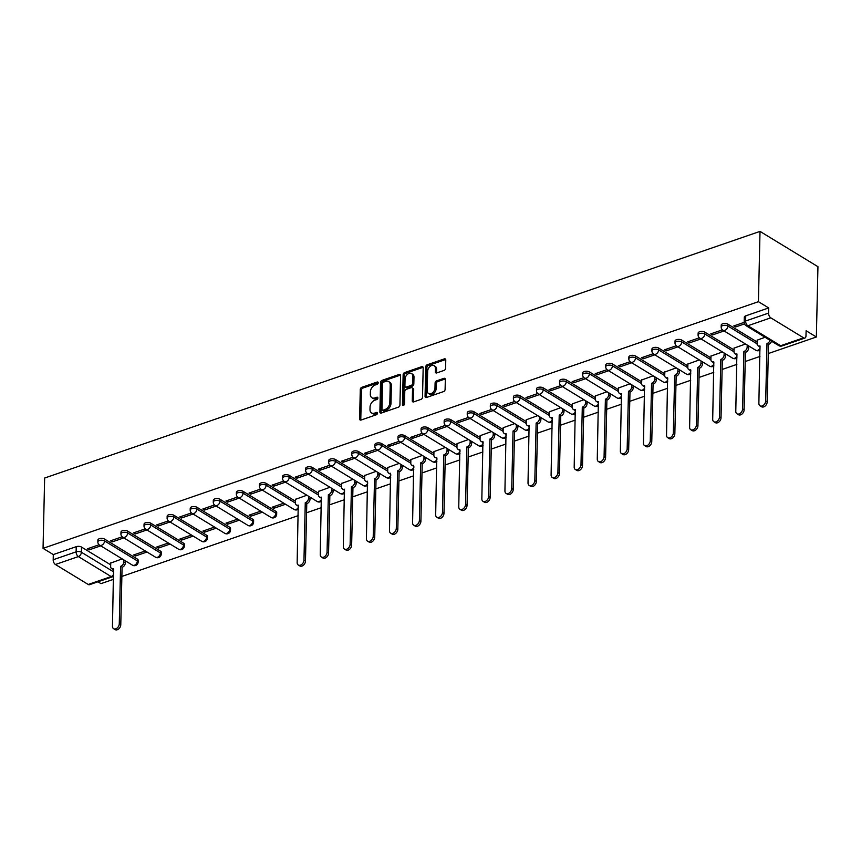 <?xml version="1.0" encoding="UTF-8"?>
<svg xmlns="http://www.w3.org/2000/svg" width="861" height="861" viewBox="0 0 861 861"><rect width="100%" height="100%" fill="white"/><g stroke="black" fill="none" stroke-linecap="round" stroke-linejoin="round"><path stroke-width="1.29" d="M378.205 382.822A1.291 0.893 -58.6 0 0 377.215 382.026L361.781 387.342A1.84 1.281 -58.6 0 0 360.285 389.484L359.618 418.92A1.84 1.281 -58.6 0 0 360.113 419.985A1.84 1.281 -58.6 0 0 361.039 420.05L376.472 414.722A1.291 0.893 -58.6 0 0 376.526 412.441L374.524 413.129A5.909 4.09 -58.6 0 1 371.575 412.936A5.909 4.09 -58.6 0 1 369.993 409.502L370.047 407.049A5.909 4.09 -58.6 0 1 374.815 400.214L376.817 399.526A1.291 0.893 -58.6 0 0 376.87 397.233L374.869 397.922A5.909 4.09 -58.6 0 1 371.92 397.728A5.909 4.09 -58.6 0 1 370.338 394.295L370.391 391.841A5.909 4.09 -58.6 0 1 375.159 385.007L377.161 384.318A1.291 0.893 -58.6 0 0 378.205 382.822M444.093 370.402A1.84 1.281 -58.6 0 0 445.589 368.26L445.772 360.006A1.84 1.281 -58.6 0 0 445.277 358.929A1.84 1.281 -58.6 0 0 444.362 358.876L427.217 364.784A1.84 1.281 -58.6 0 0 425.732 366.915L425.065 396.351A1.84 1.281 -58.6 0 0 425.549 397.427A1.84 1.281 -58.6 0 0 426.475 397.491L443.619 391.572A1.84 1.281 -58.6 0 0 445.105 389.441L445.331 379.464A1.84 1.281 -58.6 0 0 444.836 378.388A1.84 1.281 -58.6 0 0 443.921 378.334L436.581 380.863A1.84 1.281 -58.6 0 0 435.096 382.994L434.977 387.945A4.94 3.412 -58.6 0 1 432.652 392.681A4.94 3.412 -58.6 0 1 428.52 393.499A4.94 3.412 -58.6 0 1 427.207 390.625L427.648 371.242A4.94 3.412 -58.6 0 1 429.973 366.517A4.94 3.412 -58.6 0 1 434.105 365.688A4.94 3.412 -58.6 0 1 435.418 368.573L435.343 371.801A1.84 1.281 -58.6 0 0 435.838 372.867A1.84 1.281 -58.6 0 0 436.764 372.931L444.093 370.402M760.015 231.394L758.423 301.684L43.05 548.339L44.643 478.038L760.015 231.394L817.95 266.695L816.357 336.995L768.292 353.559M400.602 375.579A1.84 1.281 -58.6 0 0 400.107 374.513A1.84 1.281 -58.6 0 0 399.181 374.449L382.036 380.358A1.84 1.281 -58.6 0 0 380.551 382.499L379.884 411.924A1.84 1.281 -58.6 0 0 380.379 413A1.84 1.281 -58.6 0 0 381.305 413.065L398.439 407.156A1.84 1.281 -58.6 0 0 399.935 405.014L400.602 375.579M404.627 372.576L421.772 366.657A1.84 1.281 -58.6 0 1 422.697 366.721A1.84 1.281 -58.6 0 1 423.181 367.798L422.514 397.233A1.84 1.281 -58.6 0 1 421.029 399.364L413.689 401.893A1.84 1.281 -58.6 0 1 412.774 401.839A1.84 1.281 -58.6 0 1 412.279 400.763L412.548 388.828A1.84 1.281 -58.6 0 0 412.053 387.751A1.84 1.281 -58.6 0 0 411.127 387.687L406.263 389.366A1.84 1.281 -58.6 0 0 404.778 391.507L404.498 403.927A1.291 0.893 -58.6 0 1 402.464 404.627L403.142 374.707A1.84 1.281 -58.6 0 1 404.627 372.576L405.789 373.276L422.934 367.367L421.772 366.657M97.95 581.788L100.985 583.64L113.534 579.313M121.875 576.439L298.218 515.631M306.57 512.758L321.304 507.678M329.655 504.794L344.389 499.714M352.741 496.84L367.475 491.76M375.826 488.876L390.56 483.796M398.912 480.922L413.646 475.832M421.998 472.958L436.731 467.878M445.083 464.994L459.817 459.914M468.169 457.04L482.913 451.96M491.254 449.076L505.999 443.996M514.34 441.123L529.084 436.043M537.425 433.158L552.17 428.078M560.511 425.205L575.256 420.114M583.597 417.241L598.341 412.161M606.682 409.276L621.427 404.196M629.768 401.323L644.512 396.243M652.853 393.359L667.598 388.279M675.939 385.405L690.683 380.314M699.035 377.441L713.769 372.361M722.121 369.477L736.855 364.397M745.206 361.523L759.94 356.443M758.423 301.684L768.679 307.937L768.561 313.103A3.756 2.077 71 0 0 770.799 317.838L803.593 337.824A3.756 2.077 71 0 0 804.895 338.05A3.756 2.077 71 0 0 805.982 335.908L806.1 330.742L816.357 336.995M43.05 548.339L53.307 554.581L76.242 546.67A3.756 1.744 1.3 0 1 81.515 547.069L110.703 564.848M55.427 564.493L88.22 584.479L111.155 576.569L78.362 556.583L55.427 564.493A3.756 2.077 -109 0 1 53.188 559.747L76.123 551.836A3.756 1.744 1.3 0 1 81.397 552.235L113.695 571.908M53.307 554.581L53.188 559.747M113.641 574.244A3.756 2.605 -58.6 0 1 111.155 576.569A3.756 2.077 71 0 0 112.457 576.784L89.522 584.694A3.756 2.077 -109 0 1 88.22 584.479M122.187 536.801L110.466 540.848L112.21 541.903L112.242 540.234M145.283 550.954L133.638 554.968L135.381 556.023L135.414 554.355M145.272 528.848L133.552 532.884L135.295 533.949L135.328 532.27M168.369 542.99L156.724 547.004L158.467 548.07L158.499 546.391M168.358 520.883L156.637 524.93L158.381 525.985L158.413 524.317M191.454 535.036L179.809 539.051L181.553 540.105L181.585 538.437M191.443 512.93L179.723 516.966L181.467 518.021L181.499 516.352M214.54 527.072L202.895 531.086L204.638 532.152L204.67 530.473M214.529 504.966L202.809 509.002L204.552 510.067L204.584 508.399M237.625 519.118L225.98 523.133L227.724 524.188L227.756 522.519M237.614 497.001L225.894 501.048L227.638 502.103L227.67 500.435M260.711 511.154L249.066 515.169L250.809 516.223L250.842 514.555M260.7 489.048L248.98 493.084L250.723 494.149L250.755 492.47M283.796 503.19L272.162 507.204L273.895 508.27L273.938 506.591M283.786 481.084L272.076 485.13L273.809 486.185L273.852 484.517M306.882 495.236L295.431 499.358M306.871 473.13L295.162 477.166L296.894 478.232L296.937 476.553M329.967 487.272L318.516 491.405M329.957 465.166L318.247 469.213L319.98 470.267L320.023 468.599M353.053 479.319L341.602 483.441M353.042 457.213L341.333 461.248L343.065 462.303L343.108 460.635M376.139 471.354L364.687 475.487M376.128 449.248L364.418 453.284L366.151 454.35L366.194 452.671M399.224 463.401L387.773 467.523M399.224 441.284L387.504 445.331L389.237 446.385L389.28 444.717M422.32 455.437L410.858 459.57M422.31 433.331L410.589 437.366L412.322 438.432L412.365 436.753M445.406 447.472L433.944 451.605M445.395 425.366L433.675 429.413L435.408 430.468L435.451 428.8M468.492 439.519L457.03 443.641M468.481 417.413L456.76 421.449L458.493 422.503L458.536 420.835M491.577 431.555L480.126 435.688M491.566 409.449L479.846 413.484L481.579 414.55L481.622 412.882M514.663 423.601L503.211 427.723M514.652 401.495L502.932 405.531L504.675 406.586L504.707 404.918M537.748 415.637L526.297 419.77M537.738 393.531L526.017 397.567L527.761 398.632L527.793 396.953M560.834 407.673L549.383 411.806M560.823 385.567L549.103 389.613L550.846 390.668L550.879 389M583.919 399.719L572.468 403.841M583.909 377.613L572.188 381.649L573.932 382.714L573.964 381.036M607.005 391.755L595.554 395.888M606.994 369.649L595.274 373.696L597.017 374.75L597.05 373.082M630.091 383.802L618.639 387.924M630.08 361.695L618.359 365.731L620.103 366.786L620.135 365.118M653.176 375.837L641.725 379.97M653.165 353.731L641.445 357.767L643.189 358.833L643.221 357.164M676.262 367.884L664.81 372.006M676.251 345.767L664.531 349.814L666.274 350.868L666.306 349.2M699.347 359.92L687.896 364.052M699.336 337.813L687.627 341.849L689.36 342.915L689.403 341.236M722.433 351.955L710.982 356.088M722.422 329.849L710.712 333.896L712.445 334.951L712.488 333.282M745.518 344.002L734.067 348.124M768.679 307.937L745.744 315.847A3.756 1.744 -178.7 0 0 744.302 317.171L744.184 322.337L733.798 325.932L735.531 326.986L735.574 325.318M765.063 337.264L757.153 340.17M727.932 324.199L727.889 326.028A3.756 1.744 1.3 0 0 723.724 325.383A3.756 1.744 1.3 0 0 721.174 326.965L721.217 325.135A3.756 1.744 -178.7 0 1 723.767 323.542A3.756 1.744 -178.7 0 1 727.932 324.199L757.11 341.978M704.847 332.152L704.804 333.982A3.756 1.744 1.3 0 0 700.639 333.336A3.756 1.744 1.3 0 0 698.088 334.918L698.131 333.089A3.756 1.744 -178.7 0 1 700.682 331.507A3.756 1.744 -178.7 0 1 704.847 332.152L734.024 349.943M681.761 340.117L681.718 341.946A3.756 1.744 1.3 0 0 677.553 341.3A3.756 1.744 1.3 0 0 675.002 342.882L675.035 341.053A3.756 1.744 -178.7 0 1 677.596 339.46A3.756 1.744 -178.7 0 1 681.761 340.117L710.938 357.896M658.676 348.07L658.633 349.91A3.756 1.744 1.3 0 0 654.468 349.254A3.756 1.744 1.3 0 0 651.917 350.847L651.949 349.006A3.756 1.744 -178.7 0 1 654.511 347.424A3.756 1.744 -178.7 0 1 658.676 348.07L687.853 365.86M635.59 356.034L635.547 357.864A3.756 1.744 1.3 0 0 631.382 357.218A3.756 1.744 1.3 0 0 628.831 358.8L628.864 356.971A3.756 1.744 -178.7 0 1 631.414 355.389A3.756 1.744 -178.7 0 1 635.59 356.034L664.767 373.814M612.505 363.999L612.462 365.828A3.756 1.744 1.3 0 0 608.297 365.172A3.756 1.744 1.3 0 0 605.735 366.764L605.778 364.924A3.756 1.744 -178.7 0 1 608.329 363.342A3.756 1.744 -178.7 0 1 612.505 363.999L641.682 381.778M589.419 371.952L589.376 373.782A3.756 1.744 1.3 0 0 585.211 373.136A3.756 1.744 1.3 0 0 582.649 374.718L582.693 372.888A3.756 1.744 -178.7 0 1 585.243 371.306A3.756 1.744 -178.7 0 1 589.419 371.952L618.596 389.742M566.323 379.916L566.29 381.746A3.756 1.744 1.3 0 0 562.115 381.1A3.756 1.744 1.3 0 0 559.564 382.682L559.607 380.853A3.756 1.744 -178.7 0 1 562.158 379.26A3.756 1.744 -178.7 0 1 566.323 379.916L595.511 397.696M543.237 387.87L543.205 389.71A3.756 1.744 1.3 0 0 539.029 389.054A3.756 1.744 1.3 0 0 536.478 390.636L536.521 388.806A3.756 1.744 -178.7 0 1 539.072 387.224A3.756 1.744 -178.7 0 1 543.237 387.87L572.425 405.66M520.152 395.834L520.109 397.664A3.756 1.744 1.3 0 0 515.943 397.018A3.756 1.744 1.3 0 0 513.393 398.6L513.436 396.77A3.756 1.744 -178.7 0 1 515.987 395.177A3.756 1.744 -178.7 0 1 520.152 395.834L549.34 413.614M497.066 403.787L497.023 405.628A3.756 1.744 1.3 0 0 492.858 404.971A3.756 1.744 1.3 0 0 490.307 406.564L490.35 404.724A3.756 1.744 -178.7 0 1 492.901 403.142A3.756 1.744 -178.7 0 1 497.066 403.787L526.254 421.578M473.98 411.752L473.937 413.581A3.756 1.744 1.3 0 0 469.772 412.936A3.756 1.744 1.3 0 0 467.222 414.518L467.265 412.688A3.756 1.744 -178.7 0 1 469.815 411.106A3.756 1.744 -178.7 0 1 473.98 411.752L503.168 429.531M450.895 419.716L450.852 421.546A3.756 1.744 1.3 0 0 446.687 420.889A3.756 1.744 1.3 0 0 444.136 422.482L444.179 420.652A3.756 1.744 -178.7 0 1 446.73 419.059A3.756 1.744 -178.7 0 1 450.895 419.716L480.083 437.496M427.809 427.669L427.766 429.499A3.756 1.744 1.3 0 0 423.601 428.853A3.756 1.744 1.3 0 0 421.051 430.435L421.094 428.606A3.756 1.744 -178.7 0 1 423.644 427.024A3.756 1.744 -178.7 0 1 427.809 427.669L456.997 445.46M404.724 435.634L404.681 437.463A3.756 1.744 1.3 0 0 400.516 436.818A3.756 1.744 1.3 0 0 397.965 438.4L398.008 436.57A3.756 1.744 -178.7 0 1 400.559 434.977A3.756 1.744 -178.7 0 1 404.724 435.634L433.912 453.413M381.638 443.587L381.595 445.428A3.756 1.744 1.3 0 0 377.43 444.771A3.756 1.744 1.3 0 0 374.879 446.353L374.922 444.524A3.756 1.744 -178.7 0 1 377.473 442.941A3.756 1.744 -178.7 0 1 381.638 443.587L410.826 461.378M358.553 451.551L358.51 453.381A3.756 1.744 1.3 0 0 354.345 452.735A3.756 1.744 1.3 0 0 351.794 454.317L351.837 452.488A3.756 1.744 -178.7 0 1 354.388 450.906A3.756 1.744 -178.7 0 1 358.553 451.551L387.73 469.331M335.467 459.516L335.424 461.345A3.756 1.744 1.3 0 0 331.259 460.689A3.756 1.744 1.3 0 0 328.708 462.282L328.751 460.441A3.756 1.744 -178.7 0 1 331.302 458.859A3.756 1.744 -178.7 0 1 335.467 459.516L364.644 477.295M312.382 467.469L312.339 469.299A3.756 1.744 1.3 0 0 308.173 468.653A3.756 1.744 1.3 0 0 305.623 470.235L305.666 468.406A3.756 1.744 -178.7 0 1 308.216 466.823A3.756 1.744 -178.7 0 1 312.382 467.469L341.559 485.26M289.296 475.433L289.253 477.263A3.756 1.744 1.3 0 0 285.088 476.617A3.756 1.744 1.3 0 0 282.537 478.199L282.58 476.37A3.756 1.744 -178.7 0 1 285.131 474.777A3.756 1.744 -178.7 0 1 289.296 475.433L318.473 493.213M266.21 483.387L266.167 485.227A3.756 1.744 1.3 0 0 262.002 484.571A3.756 1.744 1.3 0 0 259.452 486.153L259.495 484.323A3.756 1.744 -178.7 0 1 262.045 482.741A3.756 1.744 -178.7 0 1 266.21 483.387L295.388 501.177M243.125 491.351L243.082 493.181A3.756 1.744 1.3 0 0 238.917 492.535A3.756 1.744 1.3 0 0 236.366 494.117L236.398 492.288A3.756 1.744 -178.7 0 1 238.96 490.695A3.756 1.744 -178.7 0 1 243.125 491.351L275.907 511.326L275.864 513.167A3.756 1.744 1.3 0 1 276.672 514.265L276.715 512.435A3.756 1.744 -178.7 0 0 275.907 511.326M220.039 499.305L219.996 501.145A3.756 1.744 1.3 0 0 215.831 500.489A3.756 1.744 1.3 0 0 213.28 502.081L213.313 500.241A3.756 1.744 -178.7 0 1 215.874 498.659A3.756 1.744 -178.7 0 1 220.039 499.305L252.822 519.291L252.779 521.12A3.756 1.744 1.3 0 1 253.586 522.229L253.618 520.399A3.756 1.744 -178.7 0 0 252.822 519.291M196.954 507.269L196.911 509.099A3.756 1.744 1.3 0 0 192.746 508.453A3.756 1.744 1.3 0 0 190.184 510.035L190.227 508.205A3.756 1.744 -178.7 0 1 192.778 506.623A3.756 1.744 -178.7 0 1 196.954 507.269L229.736 527.255L229.693 529.084A3.756 1.744 1.3 0 1 230.5 530.193L230.533 528.353A3.756 1.744 -178.7 0 0 229.736 527.255M173.868 515.233L173.825 517.063A3.756 1.744 1.3 0 0 169.66 516.406A3.756 1.744 1.3 0 0 167.099 517.999L167.142 516.159A3.756 1.744 -178.7 0 1 169.692 514.577A3.756 1.744 -178.7 0 1 173.868 515.233L206.651 535.208L206.608 537.038A3.756 1.744 1.3 0 1 207.404 538.147L207.447 536.317A3.756 1.744 -178.7 0 0 206.651 535.208M150.772 523.187L150.74 525.016A3.756 1.744 1.3 0 0 146.564 524.371A3.756 1.744 1.3 0 0 144.013 525.953L144.056 524.123A3.756 1.744 -178.7 0 1 146.607 522.541A3.756 1.744 -178.7 0 1 150.772 523.187L183.565 543.173L183.522 545.002A3.756 1.744 1.3 0 1 184.319 546.111L184.362 544.281A3.756 1.744 -178.7 0 0 183.565 543.173M127.686 531.151L127.654 532.981A3.756 1.744 1.3 0 0 123.478 532.335A3.756 1.744 1.3 0 0 120.927 533.917L120.971 532.087A3.756 1.744 -178.7 0 1 123.521 530.494A3.756 1.744 -178.7 0 1 127.686 531.151L160.48 551.126L160.437 552.966A3.756 1.744 1.3 0 1 161.233 554.064L161.276 552.235A3.756 1.744 -178.7 0 0 160.48 551.126M104.601 539.104L104.568 540.945A3.756 1.744 1.3 0 0 100.393 540.288A3.756 1.744 1.3 0 0 97.842 541.87L97.885 540.041A3.756 1.744 -178.7 0 1 100.436 538.459A3.756 1.744 -178.7 0 1 104.601 539.104L137.394 559.09L137.351 560.92A3.756 1.744 1.3 0 1 138.147 562.029L138.19 560.199A3.756 1.744 -178.7 0 0 137.394 559.09M99.101 544.765L87.381 548.801L89.124 549.867L89.157 548.188M122.197 558.907L110.746 563.04M135.381 556.023L147.016 552.009M158.467 548.07L170.101 544.055M181.553 540.105L193.187 536.091M204.638 532.152L216.283 528.137M227.724 524.188L239.369 520.173M250.809 516.223L262.454 512.209M273.895 508.27L285.54 504.255M89.124 549.867L100.759 545.852M112.21 541.903L123.844 537.888M135.295 533.949L146.93 529.935M158.381 525.985L170.015 521.97M181.467 518.021L193.101 514.006M204.552 510.067L216.197 506.053M227.638 502.103L239.283 498.088M250.723 494.149L262.368 490.135M273.809 486.185L285.454 482.171M296.894 478.232L308.539 474.217M319.98 470.267L331.625 466.253M343.065 462.303L354.71 458.289M366.151 454.35L377.796 450.335M389.237 446.385L400.882 442.371M412.322 438.432L423.967 434.418M435.408 430.468L447.053 426.453M458.493 422.503L470.138 418.5M481.579 414.55L493.224 410.536M504.675 406.586L516.309 402.571M527.761 398.632L539.395 394.618M550.846 390.668L562.481 386.654M573.932 382.714L585.566 378.7M597.017 374.75L608.652 370.736M620.103 366.786L631.737 362.772M643.189 358.833L654.834 354.818M666.274 350.868L677.919 346.854M689.36 342.915L701.005 338.9M712.445 334.951L724.09 330.936M735.531 326.986L744.485 323.908M371.92 397.728L373.071 398.439A5.909 4.09 -58.6 0 0 376.031 398.621L374.869 397.922M377.861 397.997L376.031 398.621M371.575 412.936L372.727 413.646A5.909 4.09 -58.6 0 0 375.687 413.829L374.524 413.129M377.516 413.205L375.687 413.829M378.205 382.79L362.933 388.053A1.84 1.281 -58.6 0 0 361.448 390.184L360.781 419.619A1.84 1.281 -58.6 0 0 360.834 420.103M400.537 375.105A1.84 1.281 -58.6 0 0 400.343 375.159L383.199 381.068A1.84 1.281 -58.6 0 0 381.714 383.199L381.046 412.634A1.84 1.281 -58.6 0 0 381.1 413.119M383.586 382.101A1.291 0.893 -58.6 0 0 382.542 383.597L381.961 409.427A1.291 0.893 -58.6 0 0 382.951 410.223L385.061 409.492A5.909 4.09 -58.6 0 0 389.818 402.657L390.227 385.007A5.909 4.09 -58.6 0 0 388.645 381.563A5.909 4.09 -58.6 0 0 385.696 381.369L383.586 382.101M382.306 410.18L383.457 410.891A1.291 0.893 -58.6 0 0 384.103 410.923L382.951 410.223M388.645 381.563L389.807 382.273A5.909 4.09 -58.6 0 1 391.378 385.706L390.98 403.368A5.909 4.09 -58.6 0 1 386.212 410.202L384.103 410.923M412.053 387.751L413.215 388.451A1.84 1.281 -58.6 0 1 413.71 389.527L413.431 401.463A1.84 1.281 -58.6 0 0 413.495 401.947M405.789 373.276A1.84 1.281 -58.6 0 0 404.293 375.418L403.615 405.337A1.291 0.893 -58.6 0 0 403.615 405.348M412.828 376.44A4.94 3.412 -58.6 0 0 411.515 373.566A4.94 3.412 -58.6 0 0 407.393 374.384A4.94 3.412 -58.6 0 0 405.057 379.12L404.907 385.943A1.84 1.281 -58.6 0 0 405.391 387.019A1.84 1.281 -58.6 0 0 406.317 387.073L411.181 385.394A1.84 1.281 -58.6 0 0 412.677 383.263L412.828 376.44L413.99 377.14A4.94 3.412 -58.6 0 0 412.667 374.266L411.515 373.566M405.391 387.019L406.553 387.719A1.84 1.281 -58.6 0 0 407.479 387.784L406.317 387.073M413.99 377.14L413.829 383.974A1.84 1.281 -58.6 0 1 412.344 386.105L407.479 387.784M434.105 365.688L435.257 366.399A4.94 3.412 -58.6 0 1 436.581 369.272L436.505 372.501A1.84 1.281 -58.6 0 0 436.559 372.985M428.52 393.499L429.682 394.209A4.94 3.412 -58.6 0 0 433.804 393.38A4.94 3.412 -58.6 0 0 436.14 388.645L434.977 387.945M445.277 378.98A1.84 1.281 -58.6 0 0 445.072 379.034L437.743 381.563A1.84 1.281 -58.6 0 0 436.247 383.705L436.14 388.645M445.718 359.532A1.84 1.281 -58.6 0 0 445.514 359.575L428.38 365.495A1.84 1.281 -58.6 0 0 426.884 367.625L426.217 397.061A1.84 1.281 -58.6 0 0 426.281 397.534M125.383 560.855L125.34 562.846A3.756 2.605 121.4 0 1 122.305 567.195L120.798 566.28A3.756 2.605 -58.6 0 0 123.833 561.932L123.876 559.941M110.746 562.857L110.66 566.473A3.756 2.605 -58.6 0 0 111.672 568.658A3.756 2.605 -58.6 0 0 113.544 568.777L112.468 626.173A4.327 2.992 -58.6 0 0 113.62 628.691A4.327 2.992 -58.6 0 0 117.236 627.97A4.327 2.992 -58.6 0 0 119.27 623.827L120.583 566.355M122.079 567.27L120.777 624.742A4.327 2.992 121.4 0 1 118.743 628.896A4.327 2.992 121.4 0 1 115.126 629.606L113.62 628.691M113.749 569.81A3.756 2.605 121.4 0 1 113.178 569.573L111.672 568.658M310.078 497.184L310.035 499.165A3.756 2.605 121.4 0 1 307 503.524L305.494 502.598A3.756 2.605 -58.6 0 0 308.529 498.25L308.572 496.259M295.431 499.186L295.355 502.792A3.756 2.605 -58.6 0 0 296.356 504.976A3.756 2.605 -58.6 0 0 298.24 505.106L297.153 562.502A4.327 2.992 -58.6 0 0 298.304 565.02A4.327 2.992 -58.6 0 0 301.92 564.299A4.327 2.992 -58.6 0 0 303.965 560.145L305.268 502.684M306.774 503.599L305.472 561.071A4.327 2.992 121.4 0 1 303.427 565.214A4.327 2.992 121.4 0 1 299.811 565.935L298.304 565.02M298.433 506.128A3.756 2.605 121.4 0 1 297.863 505.902L296.356 504.976M333.164 489.22L333.121 491.211A3.756 2.605 121.4 0 1 330.086 495.559L328.579 494.644A3.756 2.605 -58.6 0 0 331.614 490.286L331.657 488.305M318.527 491.222L318.441 494.827A3.756 2.605 -58.6 0 0 319.442 497.023A3.756 2.605 -58.6 0 0 321.325 497.141L320.238 554.538A4.327 2.992 -58.6 0 0 321.401 557.056A4.327 2.992 -58.6 0 0 325.006 556.335A4.327 2.992 -58.6 0 0 327.051 552.192L328.353 494.72M329.86 495.635L328.558 553.106A4.327 2.992 121.4 0 1 326.513 557.261A4.327 2.992 121.4 0 1 322.897 557.971L321.401 557.056M321.519 498.164A3.756 2.605 121.4 0 1 320.949 497.938L319.442 497.023M356.25 481.256L356.206 483.247A3.756 2.605 121.4 0 1 353.171 487.606L351.665 486.68A3.756 2.605 -58.6 0 0 354.7 482.332L354.743 480.341M341.613 483.258L341.526 486.874A3.756 2.605 -58.6 0 0 342.527 489.059A3.756 2.605 -58.6 0 0 344.411 489.188L343.324 546.574A4.327 2.992 -58.6 0 0 344.486 549.092A4.327 2.992 -58.6 0 0 348.092 548.382A4.327 2.992 -58.6 0 0 350.136 544.227L351.439 486.756M352.945 487.681L351.643 545.153A4.327 2.992 121.4 0 1 349.598 549.296A4.327 2.992 121.4 0 1 345.993 550.018L344.486 549.092M344.604 490.21A3.756 2.605 121.4 0 1 344.034 489.984L342.527 489.059M379.335 473.302L379.292 475.294A3.756 2.605 121.4 0 1 376.257 479.642L374.75 478.727A3.756 2.605 -58.6 0 0 377.785 474.368L377.828 472.388M364.698 475.304L364.612 478.91A3.756 2.605 -58.6 0 0 365.613 481.105A3.756 2.605 -58.6 0 0 367.496 481.224L366.409 538.62A4.327 2.992 -58.6 0 0 367.572 541.139A4.327 2.992 -58.6 0 0 371.177 540.417A4.327 2.992 -58.6 0 0 373.222 536.274L374.524 478.802M376.031 479.717L374.729 537.189A4.327 2.992 121.4 0 1 372.684 541.332A4.327 2.992 121.4 0 1 369.078 542.053L367.572 541.139M367.69 482.246A3.756 2.605 121.4 0 1 367.12 482.02L365.613 481.105M402.421 465.338L402.378 467.329A3.756 2.605 121.4 0 1 399.343 471.677L397.836 470.763A3.756 2.605 -58.6 0 0 400.871 466.414L400.914 464.423M387.784 467.34L387.698 470.956A3.756 2.605 -58.6 0 0 388.698 473.141A3.756 2.605 -58.6 0 0 390.582 473.259L389.495 530.656A4.327 2.992 -58.6 0 0 390.657 533.174A4.327 2.992 -58.6 0 0 394.263 532.464A4.327 2.992 -58.6 0 0 396.308 528.31L397.61 470.838M399.117 471.763L397.814 529.224A4.327 2.992 121.4 0 1 395.769 533.379A4.327 2.992 121.4 0 1 392.164 534.1L390.657 533.174M390.776 474.293A3.756 2.605 121.4 0 1 390.205 474.056L388.698 473.141M425.506 457.385L425.463 459.365A3.756 2.605 121.4 0 1 422.428 463.724L420.921 462.809A3.756 2.605 -58.6 0 0 423.956 458.45L423.999 456.459M410.869 459.387L410.783 462.992A3.756 2.605 -58.6 0 0 411.784 465.188A3.756 2.605 -58.6 0 0 413.667 465.306L412.591 522.702A4.327 2.992 -58.6 0 0 413.743 525.221A4.327 2.992 -58.6 0 0 417.348 524.5A4.327 2.992 -58.6 0 0 419.393 520.356L420.695 462.884M422.202 463.799L420.9 521.271A4.327 2.992 121.4 0 1 418.855 525.414A4.327 2.992 121.4 0 1 415.25 526.136L413.743 525.221M413.861 466.328A3.756 2.605 121.4 0 1 413.291 466.102L411.784 465.188M448.592 449.42L448.549 451.412A3.756 2.605 121.4 0 1 445.514 455.76L444.007 454.845A3.756 2.605 -58.6 0 0 447.042 450.497L447.085 448.506M433.955 451.422L433.869 455.038A3.756 2.605 -58.6 0 0 434.87 457.223A3.756 2.605 -58.6 0 0 436.753 457.342L435.677 514.738A4.327 2.992 -58.6 0 0 436.828 517.257A4.327 2.992 -58.6 0 0 440.434 516.535A4.327 2.992 -58.6 0 0 442.479 512.392L443.781 454.92M445.288 455.835L443.985 513.307A4.327 2.992 121.4 0 1 441.941 517.461A4.327 2.992 121.4 0 1 438.335 518.171L436.828 517.257M436.947 458.364A3.756 2.605 121.4 0 1 436.376 458.138L434.87 457.223M471.677 441.456L471.634 443.447A3.756 2.605 121.4 0 1 468.599 447.806L467.092 446.881A3.756 2.605 -58.6 0 0 470.128 442.532L470.171 440.541M457.04 443.469L456.954 447.074A3.756 2.605 -58.6 0 0 457.955 449.259A3.756 2.605 -58.6 0 0 459.839 449.388L458.762 506.774A4.327 2.992 -58.6 0 0 459.914 509.303A4.327 2.992 -58.6 0 0 463.519 508.582A4.327 2.992 -58.6 0 0 465.564 504.428L466.866 446.956M468.373 447.881L467.071 505.353A4.327 2.992 121.4 0 1 465.026 509.497A4.327 2.992 121.4 0 1 461.421 510.218L459.914 509.303M460.043 450.411A3.756 2.605 121.4 0 1 459.462 450.185L457.955 449.259M494.763 433.503L494.72 435.494A3.756 2.605 121.4 0 1 491.685 439.842L490.178 438.927A3.756 2.605 -58.6 0 0 493.213 434.568L493.256 432.588M480.126 435.505L480.04 439.11A3.756 2.605 -58.6 0 0 481.041 441.306A3.756 2.605 -58.6 0 0 482.924 441.424L481.848 498.82A4.327 2.992 -58.6 0 0 482.999 501.339A4.327 2.992 -58.6 0 0 486.616 500.618A4.327 2.992 -58.6 0 0 488.65 496.474L489.952 439.002M491.459 439.917L490.157 497.389A4.327 2.992 121.4 0 1 488.112 501.543A4.327 2.992 121.4 0 1 484.506 502.254L482.999 501.339M483.129 442.446A3.756 2.605 121.4 0 1 482.547 442.22L481.041 441.306M517.848 425.538L517.805 427.53A3.756 2.605 121.4 0 1 514.77 431.888L513.264 430.963A3.756 2.605 -58.6 0 0 516.299 426.615L516.342 424.624M503.211 427.54L503.125 431.157A3.756 2.605 -58.6 0 0 504.137 433.341A3.756 2.605 -58.6 0 0 506.01 433.47L504.933 490.856A4.327 2.992 -58.6 0 0 506.085 493.375A4.327 2.992 -58.6 0 0 509.701 492.664A4.327 2.992 -58.6 0 0 511.735 488.51L513.038 431.038M514.544 431.964L513.242 489.435A4.327 2.992 121.4 0 1 511.208 493.579A4.327 2.992 121.4 0 1 507.592 494.3L506.085 493.375M506.214 434.493A3.756 2.605 121.4 0 1 505.633 434.267L504.137 433.341M540.934 417.585L540.891 419.576A3.756 2.605 121.4 0 1 537.856 423.924L536.349 423.009A3.756 2.605 -58.6 0 0 539.384 418.65L539.427 416.659M526.297 419.587L526.211 423.192A3.756 2.605 -58.6 0 0 527.223 425.388A3.756 2.605 -58.6 0 0 529.095 425.506L528.019 482.903A4.327 2.992 -58.6 0 0 529.171 485.421A4.327 2.992 -58.6 0 0 532.787 484.7A4.327 2.992 -58.6 0 0 534.821 480.556L536.134 423.085M537.63 423.999L536.328 481.471A4.327 2.992 121.4 0 1 534.294 485.615A4.327 2.992 121.4 0 1 530.677 486.336L529.171 485.421M529.3 426.529A3.756 2.605 121.4 0 1 528.729 426.303L527.223 425.388M564.02 409.621L563.977 411.612A3.756 2.605 121.4 0 1 560.942 415.96L559.435 415.045A3.756 2.605 -58.6 0 0 562.47 410.697L562.513 408.706M549.383 411.623L549.296 415.239A3.756 2.605 -58.6 0 0 550.308 417.424A3.756 2.605 -58.6 0 0 552.181 417.542L551.105 474.938A4.327 2.992 -58.6 0 0 552.256 477.457A4.327 2.992 -58.6 0 0 555.872 476.736A4.327 2.992 -58.6 0 0 557.906 472.592L559.22 415.12M560.726 416.035L559.413 473.507A4.327 2.992 121.4 0 1 557.379 477.661A4.327 2.992 121.4 0 1 553.763 478.372L552.256 477.457M552.385 418.575A3.756 2.605 121.4 0 1 551.815 418.338L550.308 417.424M587.105 401.667L587.062 403.648A3.756 2.605 121.4 0 1 584.027 408.006L582.52 407.081A3.756 2.605 -58.6 0 0 585.555 402.733L585.598 400.742M572.468 403.669L572.382 407.275A3.756 2.605 -58.6 0 0 573.394 409.47A3.756 2.605 -58.6 0 0 575.266 409.588L574.19 466.985A4.327 2.992 -58.6 0 0 575.342 469.503A4.327 2.992 -58.6 0 0 578.958 468.782A4.327 2.992 -58.6 0 0 580.992 464.639L582.305 407.167M583.812 408.082L582.499 465.553A4.327 2.992 121.4 0 1 580.465 469.697A4.327 2.992 121.4 0 1 576.848 470.418L575.342 469.503M575.471 410.611A3.756 2.605 121.4 0 1 574.9 410.385L573.394 409.47M610.191 393.703L610.148 395.694A3.756 2.605 121.4 0 1 607.113 400.042L605.606 399.127A3.756 2.605 -58.6 0 0 608.641 394.779L608.695 392.788M595.554 395.705L595.478 399.31A3.756 2.605 -58.6 0 0 596.479 401.506A3.756 2.605 -58.6 0 0 598.363 401.624L597.276 459.021A4.327 2.992 -58.6 0 0 598.427 461.539A4.327 2.992 -58.6 0 0 602.043 460.818A4.327 2.992 -58.6 0 0 604.078 456.674L605.391 399.203M606.897 400.117L605.584 457.589A4.327 2.992 121.4 0 1 603.55 461.744A4.327 2.992 121.4 0 1 599.934 462.454L598.427 461.539M598.556 402.647A3.756 2.605 121.4 0 1 597.986 402.421L596.479 401.506M633.287 385.739L633.233 387.73A3.756 2.605 121.4 0 1 630.198 392.089L628.691 391.163A3.756 2.605 -58.6 0 0 631.726 386.815L631.78 384.824M618.639 387.751L618.564 391.357A3.756 2.605 -58.6 0 0 619.565 393.542A3.756 2.605 -58.6 0 0 621.448 393.671L620.361 451.056A4.327 2.992 -58.6 0 0 621.513 453.575A4.327 2.992 -58.6 0 0 625.129 452.864A4.327 2.992 -58.6 0 0 627.174 448.71L628.476 391.238M629.983 392.164L628.67 449.636A4.327 2.992 121.4 0 1 626.636 453.779A4.327 2.992 121.4 0 1 623.02 454.5L621.513 453.575M621.642 394.693A3.756 2.605 121.4 0 1 621.072 394.467L619.565 393.542M656.373 377.785L656.319 379.776A3.756 2.605 121.4 0 1 653.284 384.124L651.777 383.21A3.756 2.605 -58.6 0 0 654.812 378.851L654.866 376.87M641.725 379.787L641.649 383.393A3.756 2.605 -58.6 0 0 642.65 385.588A3.756 2.605 -58.6 0 0 644.534 385.706L643.447 443.103A4.327 2.992 -58.6 0 0 644.598 445.621A4.327 2.992 -58.6 0 0 648.215 444.9A4.327 2.992 -58.6 0 0 650.259 440.757L651.562 383.285M653.068 384.2L651.766 441.671A4.327 2.992 121.4 0 1 649.721 445.815A4.327 2.992 121.4 0 1 646.105 446.536L644.598 445.621M644.728 386.729A3.756 2.605 121.4 0 1 644.157 386.503L642.65 385.588M679.458 369.821L679.404 371.812A3.756 2.605 121.4 0 1 676.369 376.16L674.863 375.245A3.756 2.605 -58.6 0 0 677.898 370.897L677.951 368.906M664.81 371.823L664.735 375.439A3.756 2.605 -58.6 0 0 665.736 377.624A3.756 2.605 -58.6 0 0 667.619 377.742L666.532 435.139A4.327 2.992 -58.6 0 0 667.684 437.657A4.327 2.992 -58.6 0 0 671.3 436.947A4.327 2.992 -58.6 0 0 673.345 432.792L674.647 375.321M676.154 376.246L674.852 433.707A4.327 2.992 121.4 0 1 672.807 437.862A4.327 2.992 121.4 0 1 669.191 438.583L667.684 437.657M667.813 378.775A3.756 2.605 121.4 0 1 667.243 378.549L665.736 377.624M702.544 361.868L702.49 363.859A3.756 2.605 121.4 0 1 699.455 368.207L697.959 367.292A3.756 2.605 -58.6 0 0 700.994 362.933L701.037 360.942M687.896 363.869L687.821 367.475A3.756 2.605 -58.6 0 0 688.822 369.67A3.756 2.605 -58.6 0 0 690.705 369.789L689.618 427.185A4.327 2.992 -58.6 0 0 690.77 429.704A4.327 2.992 -58.6 0 0 694.386 428.982A4.327 2.992 -58.6 0 0 696.431 424.839L697.733 367.367M699.24 368.282L697.937 425.754A4.327 2.992 121.4 0 1 695.892 429.897A4.327 2.992 121.4 0 1 692.276 430.618L690.77 429.704M690.899 370.811A3.756 2.605 121.4 0 1 690.328 370.585L688.822 369.67M725.629 353.903L725.586 355.894A3.756 2.605 121.4 0 1 722.551 360.242L721.044 359.328A3.756 2.605 -58.6 0 0 724.079 354.98L724.123 352.988M710.982 355.905L710.906 359.521A3.756 2.605 -58.6 0 0 711.907 361.706A3.756 2.605 -58.6 0 0 713.791 361.824L712.704 419.221A4.327 2.992 -58.6 0 0 713.855 421.739A4.327 2.992 -58.6 0 0 717.471 421.018A4.327 2.992 -58.6 0 0 719.516 416.875L720.818 359.403M722.325 360.318L721.023 417.789A4.327 2.992 121.4 0 1 718.978 421.944A4.327 2.992 121.4 0 1 715.362 422.654L713.855 421.739M713.984 362.847A3.756 2.605 121.4 0 1 713.414 362.621L711.907 361.706M748.715 345.95L748.672 347.93A3.756 2.605 121.4 0 1 745.637 352.289L744.13 351.363A3.756 2.605 -58.6 0 0 747.165 347.015L747.208 345.024M734.067 347.952L733.992 351.557A3.756 2.605 -58.6 0 0 734.993 353.742A3.756 2.605 -58.6 0 0 736.876 353.871L735.789 411.267A4.327 2.992 -58.6 0 0 736.941 413.786A4.327 2.992 -58.6 0 0 740.557 413.065A4.327 2.992 -58.6 0 0 742.602 408.91L743.904 351.449M745.411 352.364L744.108 409.836A4.327 2.992 121.4 0 1 742.064 413.98A4.327 2.992 121.4 0 1 738.447 414.701L736.941 413.786M737.07 354.893A3.756 2.605 121.4 0 1 736.499 354.667L734.993 353.742M771.542 341.204A3.756 2.605 121.4 0 1 768.722 344.325L767.216 343.41A3.756 2.605 -58.6 0 0 770.035 340.289M757.163 339.987L757.077 343.593A3.756 2.605 -58.6 0 0 758.078 345.788A3.756 2.605 -58.6 0 0 759.962 345.907L758.875 403.303A4.327 2.992 -58.6 0 0 760.037 405.822A4.327 2.992 -58.6 0 0 763.642 405.1A4.327 2.992 -58.6 0 0 765.687 400.957L766.99 343.485M768.496 344.4L767.194 401.872A4.327 2.992 121.4 0 1 765.149 406.026A4.327 2.992 121.4 0 1 761.533 406.736L760.037 405.822M760.155 346.929A3.756 2.605 121.4 0 1 759.585 346.703L758.078 345.788M378.194 382.618L377.215 382.026M377.505 413.032L376.526 412.441M377.85 397.825L376.87 397.233M770.799 317.838L747.865 325.749L780.658 345.735L803.593 337.824M81.515 547.069L81.397 552.235A3.756 2.605 -58.6 0 1 78.362 556.583A3.756 2.077 -109 0 1 76.123 551.836L76.242 546.67M721.174 326.965A3.756 3.756 0 0 0 722.971 330.258A3.756 2.605 121.4 0 0 724.854 330.376A3.756 2.605 121.4 0 0 727.889 326.028L757.077 343.819M698.088 334.918A3.756 3.756 0 0 0 699.885 338.222A3.756 2.605 121.4 0 0 701.769 338.341A3.756 2.605 121.4 0 0 704.804 333.982L733.992 351.772M675.002 342.882A3.756 3.756 0 0 0 676.8 346.176A3.756 2.605 121.4 0 0 678.683 346.294A3.756 2.605 121.4 0 0 681.718 341.946L710.906 359.737M651.917 350.847A3.756 3.756 0 0 0 653.714 354.14A3.756 2.605 121.4 0 0 655.598 354.258A3.756 2.605 121.4 0 0 658.633 349.91L687.821 367.69M628.831 358.8A3.756 3.756 0 0 0 630.629 362.094A3.756 2.605 121.4 0 0 632.512 362.223A3.756 2.605 121.4 0 0 635.547 357.864L664.735 375.654M605.735 366.764A3.756 3.756 0 0 0 607.543 370.058A3.756 2.605 121.4 0 0 609.427 370.176A3.756 2.605 121.4 0 0 612.462 365.828L641.649 383.619M582.649 374.718A3.756 3.756 0 0 0 584.458 378.022A3.756 2.605 121.4 0 0 586.341 378.14A3.756 2.605 121.4 0 0 589.376 373.782L618.564 391.572M559.564 382.682A3.756 3.756 0 0 0 561.372 385.976A3.756 2.605 121.4 0 0 563.255 386.094A3.756 2.605 121.4 0 0 566.29 381.746L595.478 399.536M536.478 390.636A3.756 3.756 0 0 0 538.286 393.94A3.756 2.605 121.4 0 0 540.17 394.058A3.756 2.605 121.4 0 0 543.205 389.71L572.393 407.49M513.393 398.6A3.756 3.756 0 0 0 515.201 401.893A3.756 2.605 121.4 0 0 517.074 402.022A3.756 2.605 121.4 0 0 520.109 397.664L549.307 415.454M490.307 406.564A3.756 3.756 0 0 0 492.115 409.858A3.756 2.605 121.4 0 0 493.988 409.976A3.756 2.605 121.4 0 0 497.023 405.628L526.222 423.418M467.222 414.518A3.756 3.756 0 0 0 469.03 417.811A3.756 2.605 121.4 0 0 470.902 417.94A3.756 2.605 121.4 0 0 473.937 413.581L503.125 431.372M444.136 422.482A3.756 3.756 0 0 0 445.944 425.775A3.756 2.605 121.4 0 0 447.817 425.894A3.756 2.605 121.4 0 0 450.852 421.546L480.04 439.336M421.051 430.435A3.756 3.756 0 0 0 422.848 433.74A3.756 2.605 121.4 0 0 424.731 433.858A3.756 2.605 121.4 0 0 427.766 429.499L456.954 447.289M397.965 438.4A3.756 3.756 0 0 0 399.762 441.693A3.756 2.605 121.4 0 0 401.646 441.811A3.756 2.605 121.4 0 0 404.681 437.463L433.869 455.254M374.879 446.353A3.756 3.756 0 0 0 376.677 449.657A3.756 2.605 121.4 0 0 378.56 449.776A3.756 2.605 121.4 0 0 381.595 445.428L410.783 463.207M351.794 454.317A3.756 3.756 0 0 0 353.591 457.611A3.756 2.605 121.4 0 0 355.475 457.74A3.756 2.605 121.4 0 0 358.51 453.381L387.698 471.171M328.708 462.282A3.756 3.756 0 0 0 330.506 465.575A3.756 2.605 121.4 0 0 332.389 465.693A3.756 2.605 121.4 0 0 335.424 461.345L364.612 479.136M305.623 470.235A3.756 3.756 0 0 0 307.42 473.528A3.756 2.605 121.4 0 0 309.303 473.658A3.756 2.605 121.4 0 0 312.339 469.299L341.526 487.089M282.537 478.199A3.756 3.756 0 0 0 284.334 481.493A3.756 2.605 121.4 0 0 286.218 481.611A3.756 2.605 121.4 0 0 289.253 477.263L318.441 495.053M259.452 486.153A3.756 3.756 0 0 0 261.249 489.457A3.756 2.605 121.4 0 0 263.132 489.575A3.756 2.605 121.4 0 0 266.167 485.227L295.355 503.007M236.366 494.117A3.756 3.756 0 0 0 238.163 497.41A3.756 2.605 121.4 0 0 240.047 497.529A3.756 2.605 121.4 0 0 243.082 493.181L275.864 513.167A3.756 2.605 121.4 0 1 272.829 517.515A3.756 2.605 -58.6 0 1 270.957 517.396A3.756 3.756 0 0 0 276.672 514.265M213.28 502.081A3.756 3.756 0 0 0 215.078 505.375A3.756 2.605 121.4 0 0 216.961 505.493A3.756 2.605 121.4 0 0 219.996 501.145L252.779 521.12A3.756 2.605 121.4 0 1 249.744 525.479A3.756 2.605 -58.6 0 1 247.871 525.35A3.756 3.756 0 0 0 253.586 522.229M190.184 510.035A3.756 3.756 0 0 0 191.992 513.328A3.756 2.605 121.4 0 0 193.876 513.457A3.756 2.605 121.4 0 0 196.911 509.099L229.693 529.084A3.756 2.605 121.4 0 1 226.658 533.433A3.756 2.605 -58.6 0 1 224.786 533.314A3.756 3.756 0 0 0 230.5 530.193M167.099 517.999A3.756 3.756 0 0 0 168.907 521.292A3.756 2.605 121.4 0 0 170.79 521.411A3.756 2.605 121.4 0 0 173.825 517.063L206.608 537.038A3.756 2.605 121.4 0 1 203.573 541.397A3.756 2.605 -58.6 0 1 201.689 541.278A3.756 3.756 0 0 0 207.404 538.147M144.013 525.953A3.756 3.756 0 0 0 145.821 529.257A3.756 2.605 121.4 0 0 147.705 529.375A3.756 2.605 121.4 0 0 150.74 525.016L183.522 545.002A3.756 2.605 121.4 0 1 180.487 549.35A3.756 2.605 -58.6 0 1 178.604 549.232A3.756 3.756 0 0 0 184.319 546.111M120.927 533.917A3.756 3.756 0 0 0 122.736 537.21A3.756 2.605 121.4 0 0 124.619 537.329A3.756 2.605 121.4 0 0 127.654 532.981L160.437 552.966A3.756 2.605 121.4 0 1 157.402 557.315A3.756 2.605 -58.6 0 1 155.518 557.196A3.756 3.756 0 0 0 161.233 554.064M97.842 541.87A3.756 3.756 0 0 0 99.65 545.174A3.756 2.605 121.4 0 0 101.523 545.293A3.756 2.605 121.4 0 0 104.568 540.945L137.351 560.92A3.756 2.605 121.4 0 1 134.316 565.279A3.756 2.605 -58.6 0 1 132.433 565.15A3.756 3.756 0 0 0 138.147 562.029M298.412 507.237A3.756 2.605 121.4 0 1 295.915 509.561A3.756 2.605 -58.6 0 1 294.042 509.432A3.756 3.756 0 0 0 298.369 509.142M321.497 499.272A3.756 2.605 121.4 0 1 319 501.597A3.756 2.605 -58.6 0 1 317.128 501.479A3.756 3.756 0 0 0 321.454 501.177M344.583 491.319A3.756 2.605 121.4 0 1 342.097 493.633A3.756 2.605 -58.6 0 1 340.213 493.514A3.756 3.756 0 0 0 344.54 493.224M367.669 483.355A3.756 2.605 121.4 0 1 365.182 485.679A3.756 2.605 -58.6 0 1 363.299 485.561A3.756 3.756 0 0 0 367.625 485.26M390.754 475.401A3.756 2.605 121.4 0 1 388.268 477.715A3.756 2.605 -58.6 0 1 386.385 477.597A3.756 3.756 0 0 0 390.711 477.306M413.84 467.437A3.756 2.605 121.4 0 1 411.354 469.762A3.756 2.605 -58.6 0 1 409.47 469.632A3.756 3.756 0 0 0 413.797 469.342M436.925 459.473A3.756 2.605 121.4 0 1 434.439 461.797A3.756 2.605 -58.6 0 1 432.556 461.679A3.756 3.756 0 0 0 436.882 461.388M460.011 451.519A3.756 2.605 121.4 0 1 457.525 453.833A3.756 2.605 -58.6 0 1 455.641 453.715A3.756 3.756 0 0 0 459.968 453.424M483.096 443.555A3.756 2.605 121.4 0 1 480.61 445.88A3.756 2.605 -58.6 0 1 478.727 445.761A3.756 3.756 0 0 0 483.053 445.46M506.182 435.601A3.756 2.605 121.4 0 1 503.696 437.915A3.756 2.605 -58.6 0 1 501.812 437.797A3.756 3.756 0 0 0 506.139 437.506M529.267 427.637A3.756 2.605 121.4 0 1 526.781 429.962A3.756 2.605 -58.6 0 1 524.898 429.833A3.756 3.756 0 0 0 529.224 429.542M552.353 419.684A3.756 2.605 121.4 0 1 549.867 421.998A3.756 2.605 -58.6 0 1 547.983 421.879A3.756 3.756 0 0 0 552.31 421.589M575.439 411.719A3.756 2.605 121.4 0 1 572.952 414.044A3.756 2.605 -58.6 0 1 571.069 413.915A3.756 3.756 0 0 0 575.396 413.624M598.524 403.755A3.756 2.605 121.4 0 1 596.038 406.08A3.756 2.605 -58.6 0 1 594.155 405.961A3.756 3.756 0 0 0 598.481 405.671M621.62 395.802A3.756 2.605 121.4 0 1 619.124 398.116A3.756 2.605 -58.6 0 1 617.24 397.997A3.756 3.756 0 0 0 621.577 397.707M644.706 387.837A3.756 2.605 121.4 0 1 642.209 390.162A3.756 2.605 -58.6 0 1 640.326 390.044A3.756 3.756 0 0 0 644.663 389.742M667.792 379.884A3.756 2.605 121.4 0 1 665.295 382.198A3.756 2.605 -58.6 0 1 663.422 382.08A3.756 3.756 0 0 0 667.749 381.789M690.877 371.92A3.756 2.605 121.4 0 1 688.38 374.244A3.756 2.605 -58.6 0 1 686.508 374.115A3.756 3.756 0 0 0 690.834 373.825M713.963 363.955A3.756 2.605 121.4 0 1 711.466 366.28A3.756 2.605 -58.6 0 1 709.593 366.162A3.756 3.756 0 0 0 713.92 365.871M737.048 356.002A3.756 2.605 121.4 0 1 734.551 358.316A3.756 2.605 -58.6 0 1 732.679 358.198A3.756 3.756 0 0 0 737.005 357.907M760.134 348.038A3.756 2.605 121.4 0 1 757.648 350.362A3.756 2.605 -58.6 0 1 755.764 350.244A3.756 3.756 0 0 0 760.091 349.943M745.744 315.847L745.626 321.013L768.561 313.103M745.981 325.63A3.756 3.756 0 0 1 744.184 322.337A3.756 1.744 1.3 0 1 745.626 321.013A3.756 2.077 -109 0 0 747.865 325.749A3.756 2.605 121.4 0 1 745.981 325.63L778.774 345.616A3.756 3.756 0 0 0 781.949 345.961L804.895 338.05M781.949 345.961A3.756 2.077 71 0 1 780.658 345.735A3.756 2.605 121.4 0 1 778.774 345.616M360.781 419.619L359.618 418.92M361.448 390.184L360.285 389.484M362.933 388.053L361.781 387.342M381.046 412.634L379.884 411.924M381.714 383.199L380.551 382.499M383.199 381.068L382.036 380.358M400.343 375.159L399.181 374.449M386.212 410.202L385.061 409.492M390.98 403.368L389.818 402.657M391.378 385.706L390.227 385.007M413.431 401.463L412.279 400.763M413.71 389.527L412.548 388.828M403.615 405.337L402.464 404.627M404.293 375.418L403.142 374.707M412.344 386.105L411.181 385.394M413.829 383.974L412.677 383.263M436.505 372.501L435.343 371.801M436.581 369.272L435.418 368.573M436.247 383.705L435.096 382.994M437.743 381.563L436.581 380.863M445.072 379.034L443.921 378.334M426.217 397.061L425.065 396.351M426.884 367.625L425.732 366.915M428.38 365.495L427.217 364.784M445.514 359.575L444.362 358.876M122.305 567.195L120.798 566.28M125.34 562.846L123.833 561.932M120.777 624.742L119.27 623.827M307 503.524L305.494 502.598M310.035 499.165L308.529 498.25M305.472 561.071L303.965 560.145M330.086 495.559L328.579 494.644M333.121 491.211L331.614 490.286M328.558 553.106L327.051 552.192M353.171 487.606L351.665 486.68M356.206 483.247L354.7 482.332M351.643 545.153L350.136 544.227M376.257 479.642L374.75 478.727M379.292 475.294L377.785 474.368M374.729 537.189L373.222 536.274M399.343 471.677L397.836 470.763M402.378 467.329L400.871 466.414M397.814 529.224L396.308 528.31M422.428 463.724L420.921 462.809M425.463 459.365L423.956 458.45M420.9 521.271L419.393 520.356M445.514 455.76L444.007 454.845M448.549 451.412L447.042 450.497M443.985 513.307L442.479 512.392M468.599 447.806L467.092 446.881M471.634 443.447L470.128 442.532M467.071 505.353L465.564 504.428M491.685 439.842L490.178 438.927M494.72 435.494L493.213 434.568M490.157 497.389L488.65 496.474M514.77 431.888L513.264 430.963M517.805 427.53L516.299 426.615M513.242 489.435L511.735 488.51M537.856 423.924L536.349 423.009M540.891 419.576L539.384 418.65M536.328 481.471L534.821 480.556M560.942 415.96L559.435 415.045M563.977 411.612L562.47 410.697M559.413 473.507L557.906 472.592M584.027 408.006L582.52 407.081M587.062 403.648L585.555 402.733M582.499 465.553L580.992 464.639M607.113 400.042L605.606 399.127M610.148 395.694L608.641 394.779M605.584 457.589L604.078 456.674M630.198 392.089L628.691 391.163M633.233 387.73L631.726 386.815M628.67 449.636L627.174 448.71M653.284 384.124L651.777 383.21M656.319 379.776L654.812 378.851M651.766 441.671L650.259 440.757M676.369 376.16L674.863 375.245M679.404 371.812L677.898 370.897M674.852 433.707L673.345 432.792M699.455 368.207L697.959 367.292M702.49 363.859L700.994 362.933M697.937 425.754L696.431 424.839M722.551 360.242L721.044 359.328M725.586 355.894L724.079 354.98M721.023 417.789L719.516 416.875M745.637 352.289L744.13 351.363M748.672 347.93L747.165 347.015M744.108 409.836L742.602 408.91M768.722 344.325L767.216 343.41M767.194 401.872L765.687 400.957M132.433 565.15L99.65 545.174M155.518 557.196L122.736 537.21M178.604 549.232L145.821 529.257M201.689 541.278L168.907 521.292M224.786 533.314L191.992 513.328M247.871 525.35L215.078 505.375M270.957 517.396L238.163 497.41M294.042 509.432L261.249 489.457M317.128 501.479L284.334 481.493M340.213 493.514L307.42 473.528M363.299 485.561L330.506 465.575M386.385 477.597L353.591 457.611M409.47 469.632L376.677 449.657M432.556 461.679L399.762 441.693M455.641 453.715L422.848 433.74M478.727 445.761L445.944 425.775M501.812 437.797L469.03 417.811M524.898 429.833L492.115 409.858M547.983 421.879L515.201 401.893M571.069 413.915L538.286 393.94M594.155 405.961L561.372 385.976M617.24 397.997L584.458 378.022M640.326 390.044L607.543 370.058M663.422 382.08L630.629 362.094M686.508 374.115L653.714 354.14M709.593 366.162L676.8 346.176M732.679 358.198L699.885 338.222M755.764 350.244L722.971 330.258M112.457 576.784A3.756 3.756 0 0 0 113.598 576.149"/></g></svg>
